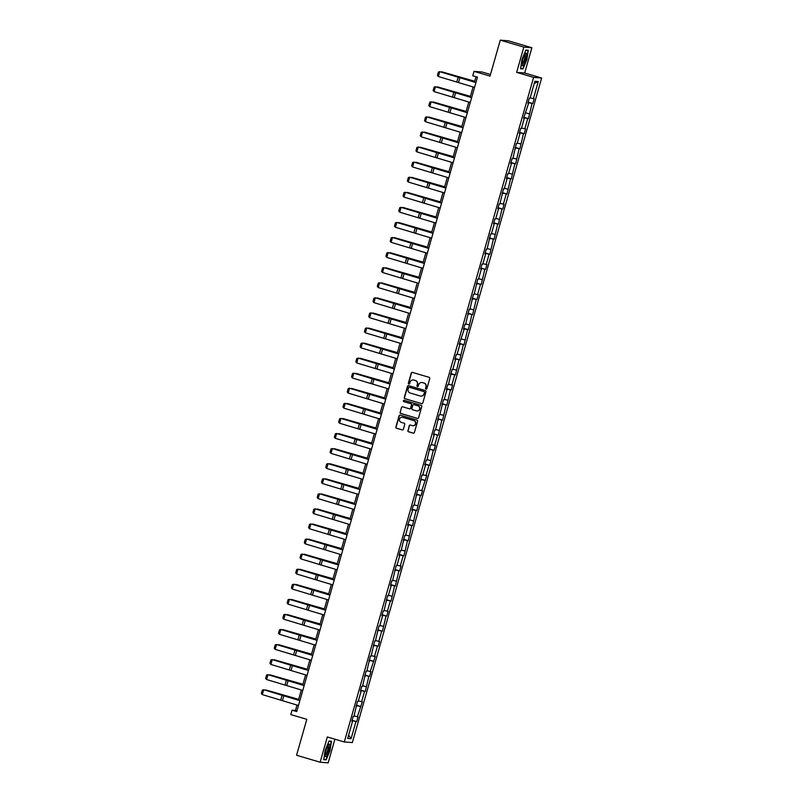<?xml version="1.0" encoding="UTF-8"?>
<svg xmlns="http://www.w3.org/2000/svg" width="803" height="803" viewBox="0 0 803 803"><rect width="100%" height="100%" fill="white"/><g stroke="black" fill="none" stroke-linecap="round" stroke-linejoin="round"><path stroke-width="1.2" d="M426.042 389.104A0.693 0.673 -85.5 0 0 426.885 388.632L429.756 378.544A0.984 0.964 -85.5 0 0 429.093 377.33L412.441 372.411A0.984 0.964 -85.5 0 0 411.246 373.084L408.376 383.161A0.693 0.673 -85.5 0 0 408.968 384.045A0.693 0.673 -85.5 0 0 409.671 383.543L410.042 382.238A3.162 3.082 -85.5 0 1 413.866 380.08L415.251 380.492A3.162 3.082 -85.5 0 1 417.349 384.396L416.978 385.701A0.693 0.673 -85.5 0 0 417.57 386.584A0.693 0.673 -85.5 0 0 418.273 386.082L418.644 384.778A3.162 3.082 -85.5 0 1 422.478 382.619L423.864 383.031A3.162 3.082 -85.5 0 1 425.961 386.936L425.59 388.24A0.693 0.673 -85.5 0 0 426.042 389.104M421.966 382.519A3.162 3.082 -85.5 0 1 422.689 382.64L424.074 383.051A3.162 3.082 -85.5 0 1 426.172 386.956L425.801 388.261A0.693 0.673 -85.5 0 0 426.293 389.124M412.361 372.391A0.984 0.964 -85.5 0 0 411.467 373.104L408.597 383.182A0.693 0.673 -85.5 0 0 409.078 384.045M417.66 386.574A0.693 0.673 -85.5 0 0 417.68 386.584A0.693 0.673 -85.5 0 1 417.199 385.721L416.978 385.701M500.279 40.15L508.309 40.782L531.877 47.738L523.847 47.106L500.279 40.15L490.031 76.094L474.011 71.367L472.756 75.763L477.474 77.158L296.749 711.578L292.041 710.193L290.786 714.59L306.806 719.317L296.568 755.262L320.136 762.218L328.166 762.85L334.911 739.192M407.864 430.549A0.984 0.964 -85.5 0 0 408.526 431.773L413.194 433.148A0.984 0.964 -85.5 0 0 414.388 432.476L417.58 421.284A0.984 0.964 -85.5 0 0 416.928 420.059L400.265 415.141A0.984 0.964 -85.5 0 0 399.071 415.813L395.889 427.015A0.984 0.964 -85.5 0 0 396.541 428.23L402.183 429.896A0.984 0.964 -85.5 0 0 403.377 429.224L404.742 424.436A0.984 0.964 -85.5 0 0 404.09 423.211L401.289 422.388A2.64 2.58 -85.5 0 1 402.223 417.219A2.64 2.58 -85.5 0 1 402.735 417.309L413.706 420.551A2.64 2.58 -85.5 0 1 412.772 425.72A2.64 2.58 -85.5 0 1 412.26 425.62L410.423 425.078A0.984 0.964 -85.5 0 0 409.229 425.761L408.085 430.569A0.984 0.964 -85.5 0 0 408.737 431.783L413.415 433.168A0.984 0.964 -85.5 0 0 413.495 433.188M523.847 47.106L516.65 72.38L533.614 77.389L344.306 741.962L327.333 736.953L320.136 762.218M421.595 403.648A0.984 0.964 -85.5 0 0 422.8 402.976L425.981 391.784A0.984 0.964 -85.5 0 0 425.329 390.559L408.677 385.641A0.984 0.964 -85.5 0 0 407.472 386.313L404.29 397.515A0.984 0.964 -85.5 0 0 404.943 398.73L421.816 403.668A0.984 0.964 -85.5 0 0 421.906 403.688M417.61 418.413L417.399 418.403A0.984 0.964 -85.5 0 0 417.59 418.433L400.958 413.495A0.984 0.964 -85.5 0 1 400.306 412.28L401.45 407.472A0.984 0.964 -85.5 0 1 402.644 406.8L409.4 408.787A0.984 0.964 -85.5 0 0 410.594 408.115L411.497 404.933A0.984 0.964 -85.5 0 0 410.845 403.718L403.819 401.641A0.693 0.673 -85.5 0 1 404.06 400.285A0.693 0.673 -85.5 0 1 404.19 400.316L421.123 405.314A0.984 0.964 -85.5 0 1 421.786 406.529L418.594 417.721A0.984 0.964 -85.5 0 1 417.59 418.433A0.984 0.964 -85.5 0 0 417.701 418.433M417.399 418.403L400.737 413.485A0.984 0.964 -85.5 0 1 400.085 412.26M351.865 721.074L352.537 721.315L351.814 721.255L353.19 716.427L353.912 716.487L357.486 701.35L358.208 701.41L361.129 691.162L360.396 691.112L361.772 686.274L362.504 686.334L366.068 671.198L366.8 671.258L370.364 656.121L371.096 656.181L374.66 641.045L375.382 641.105L378.956 625.979L379.678 626.029L382.599 615.791L381.867 615.73L383.252 610.902L383.975 610.953L387.538 595.826L388.271 595.876L391.191 585.638L390.459 585.578L391.834 580.75L392.567 580.8L396.13 565.673L396.863 565.734L399.774 555.485L399.051 555.425L400.426 550.597L401.149 550.657L404.722 535.521L405.445 535.581L408.366 525.333L407.633 525.282L412.662 510.256L411.929 510.206L413.304 505.368L414.037 505.428L417.6 490.292L418.333 490.352L421.896 475.215L422.629 475.276L425.54 465.037L424.817 464.977L426.192 460.149L426.915 460.199L430.488 445.073L431.211 445.123L434.132 434.885L433.399 434.824L434.784 429.996L435.507 430.047L439.07 414.92L439.803 414.97L443.366 399.844L444.099 399.904L447.01 389.656L446.287 389.596L447.662 384.767L448.385 384.828L451.959 369.691L452.681 369.751L455.602 359.503L454.879 359.453L456.255 354.615L456.977 354.675L459.898 344.427L459.165 344.377L464.194 329.35L463.461 329.3L464.837 324.462L465.569 324.522L469.133 309.386L469.865 309.446L473.429 294.32L474.151 294.37L477.725 279.243L478.447 279.293L481.368 269.055L480.646 268.995L482.021 264.167L482.744 264.217L485.664 253.979L484.932 253.919L486.317 249.091L487.04 249.151L490.603 234.014L491.336 234.074L494.246 223.826L493.524 223.766L494.899 218.938L495.632 218.998L498.543 208.75L497.82 208.69L499.195 203.862L499.918 203.922L503.491 188.785L504.214 188.846L507.135 178.597L506.412 178.547L507.787 173.709L508.51 173.769L511.431 163.521L510.698 163.471L512.073 158.633L512.806 158.693L516.369 143.556L517.102 143.617L520.013 133.378L519.29 133.318L520.665 128.49L521.398 128.54L524.309 118.302L523.586 118.242L528.605 103.226L527.882 103.165L529.257 98.337L529.98 98.388L534.858 81.284L538.281 81.555L533.413 98.659L534.136 98.719L532.76 103.547L532.038 103.497L528.464 118.623L527.742 118.563L524.821 128.811L525.553 128.871L524.178 133.699L523.446 133.639L519.882 148.776L519.15 148.716L515.586 163.852L514.853 163.792L511.29 178.928L510.567 178.868L506.994 194.005L506.271 193.945L503.351 204.183L504.083 204.243L502.698 209.081L501.975 209.021L498.412 224.147L497.679 224.097L494.116 239.224L493.383 239.174L489.82 254.3L489.087 254.25L486.176 264.488L486.899 264.548L485.524 269.376L484.801 269.316L481.228 284.453L480.505 284.392L477.584 294.641L478.317 294.701L476.932 299.529L476.209 299.469L472.646 314.605L471.913 314.545L468.35 329.682L467.617 329.621L464.054 344.758L463.321 344.698L459.758 359.834L459.035 359.774L455.462 374.911L454.739 374.85L451.818 385.089L452.551 385.149L451.166 389.977L450.443 389.927L446.88 405.053L446.147 405.003L442.583 420.13L441.851 420.079L438.287 435.206L437.555 435.146L434.644 445.394L435.367 445.454L433.991 450.282L433.269 450.222L429.695 465.359L428.973 465.298L426.052 475.547L426.784 475.597L421.756 490.623L422.488 490.673L421.113 495.511L420.381 495.451L416.817 510.588L416.084 510.527L412.521 525.664L411.798 525.604L408.225 540.74L407.502 540.68L403.929 555.806L403.206 555.756L400.285 565.995L401.018 566.055L399.633 570.883L398.91 570.833L395.347 585.959L394.614 585.909L391.051 601.035L390.318 600.975L387.407 611.224L388.13 611.284L386.755 616.112L386.032 616.052L382.459 631.188L381.736 631.128L378.815 641.376L379.538 641.426L378.163 646.264L377.44 646.204L374.519 656.452L375.252 656.503L370.223 671.529L370.956 671.579L369.581 676.417L368.848 676.357L365.285 691.493L364.552 691.433L361.641 701.671L362.364 701.732L357.345 716.748L358.068 716.808L356.693 721.636L355.97 721.586L351.092 738.69L347.669 738.419L352.537 721.315M533.614 77.389L541.644 78.011L352.336 742.584L344.306 741.962M354.073 715.915L357.345 716.748M356.301 705.496L360.266 706.51M356.161 705.998L356.833 706.238M358.369 700.848L361.641 701.671M360.597 690.419L364.552 691.433M360.457 690.921L361.129 691.162M362.665 685.772L365.937 686.605M364.893 675.353L368.848 676.357M364.743 675.845L365.425 676.086M366.961 670.696L370.223 671.529M369.179 660.277L373.144 661.281M369.039 660.769L369.711 661.01M371.257 655.619L374.519 656.452M373.475 645.2L377.44 646.204M373.335 645.692L374.007 645.933M375.543 640.543L378.815 641.376M377.771 630.124L381.736 631.128M377.631 630.616L378.303 630.867M379.839 625.467L383.111 626.3M382.067 615.048L386.032 616.052M381.927 615.54L382.599 615.791M384.135 610.39L387.407 611.224M386.363 599.971L390.318 600.975M386.223 600.473L386.895 600.714M388.431 595.314L391.693 596.147M390.659 584.895L394.614 585.909M390.509 585.397L391.191 585.638M392.727 580.238L395.989 581.071M394.946 569.819L398.91 570.833M394.805 570.321L395.477 570.562M397.023 565.161L400.285 565.995M399.242 554.743L403.206 555.756M399.101 555.244L399.774 555.485M401.309 550.085L404.582 550.918M403.538 539.666L407.502 540.68M403.397 540.168L404.07 540.409M405.605 535.019L408.878 535.842M407.834 524.59L411.798 525.604M407.693 525.092L408.366 525.333M409.901 519.942L413.174 520.776M412.13 509.524L416.084 510.527M411.989 510.015L412.662 510.256M414.197 504.866L417.46 505.699M416.426 494.447L420.381 495.451M416.275 494.939L416.958 495.18M418.493 489.79L421.756 490.623M420.712 479.371L424.677 480.375M420.571 479.863L421.244 480.114M422.79 474.714L426.052 475.547M425.008 464.295L428.973 465.298M424.867 464.786L425.54 465.037M427.076 459.637L430.348 460.47M429.304 449.218L433.269 450.222M429.163 449.72L429.836 449.961M431.372 444.561L434.644 445.394M433.6 434.142L437.555 435.146M433.459 434.644L434.132 434.885M435.668 429.485L438.94 430.318M437.896 419.066L441.851 420.079M437.755 419.567L438.428 419.808M439.964 414.408L443.226 415.241M442.182 403.989L446.147 405.003M442.041 404.491L442.724 404.732M444.26 399.332L447.522 400.165M446.478 388.913L450.443 389.927M446.338 389.415L447.01 389.656M448.546 384.256L451.818 385.089M450.774 373.837L454.739 374.85M450.634 374.339L451.306 374.579M452.842 369.189L456.114 370.012M455.07 358.76L459.035 359.774M454.93 359.262L455.602 359.503M457.138 354.113L460.41 354.946M459.366 343.694L463.321 344.698M459.226 344.186L459.898 344.427M461.434 339.037L464.706 339.87M463.662 328.618L467.617 329.621M463.522 329.11L464.194 329.35M465.73 323.96L468.992 324.793M467.948 313.541L471.913 314.545M467.808 314.033L468.49 314.284M470.026 308.884L473.288 309.717M472.244 298.465L476.209 299.469M472.104 298.957L472.776 299.208M474.312 293.808L477.584 294.641M476.54 283.389L480.505 284.392M476.4 283.891L477.072 284.132M478.608 278.731L481.88 279.564M480.836 268.312L484.801 269.316M480.696 268.814L481.368 269.055M482.904 263.655L486.176 264.488M485.132 253.236L489.087 254.25M484.992 253.738L485.664 253.979M487.2 248.579L490.472 249.412M489.428 238.16L493.383 239.174M489.278 238.662L489.96 238.903M491.496 233.502L494.758 234.335M493.715 223.083L497.679 224.097M493.574 223.585L494.246 223.826M495.792 218.426L499.054 219.259M498.011 208.007L501.975 209.021M497.87 208.509L498.543 208.75M500.078 203.36L503.351 204.183M502.307 192.931L506.271 193.945M502.166 193.433L502.839 193.674M504.374 188.283L507.647 189.117M506.603 177.864L510.567 178.868M506.462 178.356L507.135 178.597M508.67 173.207L511.943 174.04M510.899 162.788L514.853 163.792M510.758 163.28L511.431 163.521M512.966 158.131L516.239 158.964M515.195 147.712L519.15 148.716M515.044 148.204L515.727 148.455M517.262 143.054L520.525 143.888M519.481 132.636L523.446 133.639M519.34 133.127L520.013 133.378M521.559 127.978L524.821 128.811M523.777 117.559L527.742 118.563M523.636 118.061L524.309 118.302M525.845 112.902L529.117 113.735M528.073 102.483L532.038 103.497M527.932 102.985L528.605 103.226M530.141 97.825L533.413 98.659M538.281 81.555L534.236 83.442M490.492 74.488L482.041 71.999L474.011 71.367M516.65 72.38L524.68 73.003L531.877 47.738M524.68 73.003L541.644 78.011M297.02 705.044L295.474 710.454L292.041 710.193M475.998 76.727L474.503 81.996M473.087 86.955L470.207 97.073M468.791 102.031L465.911 112.149M464.495 117.097L461.615 127.225M460.199 132.174L457.319 142.302M455.913 147.25L453.022 157.378M451.617 162.326L448.736 172.444M447.321 177.403L444.44 187.521M443.025 192.479L440.144 202.597M438.729 207.555L435.848 217.673M434.433 222.632L431.552 232.75M430.147 237.708L427.256 247.826M425.851 252.784L422.97 262.902M421.555 267.861L418.674 277.979M417.259 282.927L414.378 293.055M412.963 298.003L410.082 308.131M408.667 313.08L405.786 323.207M404.381 328.156L401.49 338.274M400.085 343.232L397.204 353.35M395.789 358.309L392.908 368.426M391.493 373.385L388.612 383.503M387.197 388.461L384.316 398.579M382.911 403.538L380.02 413.655M378.614 418.614L375.724 428.732M374.318 433.69L371.438 443.808M370.022 448.757L367.142 458.884M365.726 463.833L362.846 473.961M361.43 478.909L358.55 489.037M357.144 493.986L354.253 504.103M352.848 509.062L349.957 519.18M348.552 524.138L345.671 534.256M344.256 539.215L341.375 549.332M339.96 554.291L337.079 564.409M335.664 569.367L332.783 579.485M331.378 584.443L328.487 594.561M327.082 599.51L324.201 609.638M322.786 614.586L319.905 624.714M318.49 629.662L315.609 639.79M314.194 644.739L311.313 654.867M309.898 659.815L307.017 669.933M305.612 674.891L302.721 685.009M301.316 689.968L298.435 700.086M296.949 710.896L295.474 710.454M352.005 720.572L355.97 721.586M351.092 738.69L348.602 735.136M528.153 102.192L532.76 103.547M523.867 117.268L528.464 118.623M519.571 132.344L524.178 133.699M515.275 147.411L519.882 148.776M510.979 162.487L515.586 163.852M506.683 177.563L511.29 178.928M502.387 192.64L506.994 194.005M498.101 207.716L502.698 209.081M493.805 222.792L498.412 224.147M489.509 237.869L494.116 239.224M485.213 252.945L489.82 254.3M480.917 268.021L485.524 269.376M476.621 283.098L481.228 284.453M472.335 298.174L476.932 299.529M468.039 313.24L472.646 314.605M463.743 328.317L468.35 329.682M459.446 343.393L464.054 344.758M455.15 358.469L459.758 359.834M450.854 373.546L455.462 374.911M446.568 388.622L451.166 389.977M442.272 403.698L446.88 405.053M437.976 418.775L442.583 420.13M433.68 433.851L438.287 435.206M429.384 448.927L433.991 450.282M425.098 464.004L429.695 465.359M420.802 479.07L425.399 480.435M416.506 494.146L421.113 495.511M412.21 509.222L416.817 510.588M407.914 524.299L412.521 525.664M403.618 539.375L408.225 540.74M399.332 554.451L403.929 555.806M395.036 569.528L399.633 570.883M390.74 584.604L395.347 585.959M386.444 599.68L391.051 601.035M382.148 614.757L386.755 616.112M377.852 629.833L382.459 631.188M373.566 644.899L378.163 646.264M369.27 659.976L373.867 661.341M364.974 675.052L369.581 676.417M360.677 690.128L365.285 691.493M356.381 705.205L360.989 706.56M352.085 720.281L356.693 721.636M522.974 68.917L526.838 59.693L528.284 50.268L525.865 50.077L522 59.312L520.555 68.727L522.974 68.917L521.418 68.466M331.458 741.229L329.039 741.039L325.175 750.263L323.729 759.688L326.148 759.879L330.013 750.644L331.458 741.229M413.354 379.98A3.162 3.082 -85.5 0 1 414.087 380.1L415.472 380.512A3.162 3.082 -85.5 0 1 417.57 384.416L417.199 385.721M408.586 385.621A0.984 0.964 -85.5 0 0 407.693 386.333L404.501 397.525A0.984 0.964 -85.5 0 0 405.164 398.75L421.816 403.668M424.396 392.446A0.693 0.673 -85.5 0 0 423.934 391.583L409.309 387.267A0.693 0.673 -85.5 0 0 408.476 387.749L408.085 389.124A3.162 3.082 -85.5 0 0 410.182 393.028L420.17 395.979A3.162 3.082 -85.5 0 0 423.994 393.821L424.606 392.456A0.693 0.673 -85.5 0 0 424.145 391.603L423.934 391.583M409.289 387.267A0.693 0.673 -85.5 0 1 409.53 387.287L424.145 391.603M420.902 396.1A3.162 3.082 -85.5 0 0 424.215 393.831L423.994 393.821M424.606 392.456L424.215 393.831M400.306 412.28L401.45 407.472M402.564 406.77A0.984 0.964 -85.5 0 0 401.671 407.492M409.701 408.827A0.984 0.964 -85.5 0 0 410.815 408.135L411.718 404.953A0.984 0.964 -85.5 0 0 411.066 403.728L403.819 401.641M404.17 400.306A0.693 0.673 -85.5 0 0 404.029 401.661M416.416 410.855A2.64 2.58 -85.5 0 0 419.668 408.787A2.64 2.58 -85.5 0 0 417.861 405.786L413.997 404.642A0.984 0.964 -85.5 0 0 412.802 405.314L411.889 408.496A0.984 0.964 -85.5 0 0 412.551 409.721L416.416 410.855M417.038 410.955A2.64 2.58 -85.5 0 0 418.072 405.796L417.861 405.786M413.906 404.622A0.984 0.964 -85.5 0 1 414.207 404.662L418.072 405.796M410.343 425.058A0.984 0.964 -85.5 0 0 409.45 425.771L408.085 430.569M412.883 425.72A2.64 2.58 -85.5 0 0 413.916 420.561L413.706 420.551M402.323 417.229A2.64 2.58 -85.5 0 1 402.955 417.329L413.916 420.561M400.185 415.121A0.984 0.964 -85.5 0 0 399.292 415.834L396.1 427.025A0.984 0.964 -85.5 0 0 396.752 428.25L402.403 429.916A0.984 0.964 -85.5 0 0 402.484 429.936M525.764 50.328L527.972 50.499L526.838 59.693M324.593 759.417L326.148 759.879M474.703 81.274L441.69 71.788L474.673 81.384M474.553 87.407L438.348 76.496L439.723 71.668L438.388 72.029L437.424 75.412L438.348 76.496M475.928 82.579L439.723 71.668L475.958 82.458M470.407 96.35L437.394 86.854L470.377 96.46M466.111 111.426L433.098 101.931L466.081 111.537M470.257 102.483L434.052 91.572L435.427 86.744L434.092 87.105L433.128 90.488L434.052 91.572M471.632 97.655L435.427 86.744L471.662 97.524M465.961 117.559L429.756 106.648L431.141 101.82L429.796 102.182L428.832 105.564L429.756 106.648M467.336 112.731L431.141 101.82L467.376 112.601M526.487 54.062A6.534 1.385 106.4 0 0 525.443 53.49A6.534 1.385 106.4 0 0 522.984 58.76A6.534 1.385 106.4 0 0 521.97 64.832A6.534 1.385 106.4 0 0 522.01 65.113A6.534 1.385 106.4 0 0 524.66 62.423A6.534 1.385 106.4 0 0 526.487 54.062M521.96 63.939A4.948 1.054 106.4 0 0 521.97 63.939A4.948 1.054 106.4 0 0 524.018 60.606A4.948 1.054 106.4 0 0 525.082 55.116A4.948 1.054 106.4 0 0 524.771 54.443A4.948 1.054 106.4 0 0 524.76 54.443M526.577 59.633L522.823 68.576L520.605 68.396M526.798 50.157L527.972 50.499M329.662 745.013A6.534 1.385 106.4 0 0 328.618 744.441A6.534 1.385 106.4 0 0 326.169 749.711A6.534 1.385 106.4 0 0 325.155 755.784A6.534 1.385 106.4 0 0 325.195 756.065A6.534 1.385 106.4 0 0 327.835 753.385A6.534 1.385 106.4 0 0 329.662 745.013M325.135 754.89A4.948 1.054 106.4 0 0 325.145 754.89A4.948 1.054 106.4 0 0 327.192 751.558A4.948 1.054 106.4 0 0 328.256 746.067A4.948 1.054 106.4 0 0 327.945 745.405A4.948 1.054 106.4 0 0 327.935 745.395M328.939 741.279L331.147 741.46L329.752 750.584L326.008 759.528L323.78 759.357M329.973 741.109L331.147 741.46M461.815 126.503L428.802 117.007L461.785 126.613M461.665 132.636L425.47 121.725L426.845 116.897L425.5 117.248L424.536 120.631L425.47 121.725M463.04 127.807L426.845 116.897L463.08 127.677M457.529 141.579L424.506 132.083L457.499 141.689M457.369 147.712L421.173 136.801L422.549 131.973L421.214 132.324L420.25 135.707L421.173 136.801M458.754 142.874L422.549 131.973L458.784 142.753M453.233 156.655L420.21 147.16L453.203 156.766M453.083 162.788L416.877 151.877L418.253 147.039L416.918 147.401L415.954 150.783L416.877 151.877M454.458 157.95L418.253 147.039L454.488 157.83M448.937 171.732L415.924 162.236L448.907 171.832M448.787 177.864L412.581 166.954L413.957 162.116L412.622 162.477L411.658 165.86L412.581 166.954M450.162 173.026L413.957 162.116L450.192 172.906M444.641 186.808L411.628 177.312L444.611 186.908M444.491 192.941L408.285 182.03L409.66 177.192L408.325 177.553L407.362 180.936L408.285 182.03M445.866 188.103L409.66 177.192L445.906 187.982M440.345 201.884L407.332 192.389L440.315 201.985M440.195 208.007L403.989 197.106L405.374 192.268L404.029 192.63L403.066 196.012L403.989 197.106M441.57 203.179L405.374 192.268L441.61 203.059M436.049 216.961L403.036 207.465L436.019 217.061M435.899 223.083L399.703 212.173L401.078 207.345L399.733 207.706L398.77 211.089L399.703 212.173M437.274 218.255L401.078 207.345L437.314 218.135M431.763 232.027L398.74 222.541L431.733 232.137M431.602 238.16L395.407 227.249L396.782 222.421L395.447 222.782L394.484 226.165L395.407 227.249M432.988 233.332L396.782 222.421L433.018 233.211M427.467 247.103L394.444 237.608L427.437 247.214M427.316 253.236L391.111 242.325L392.486 237.497L391.151 237.859L390.188 241.241L391.111 242.325M428.692 248.408L392.486 237.497L428.722 248.288M423.171 262.179L390.158 252.684L423.141 262.29M423.02 268.312L386.815 257.402L388.19 252.574L386.855 252.935L385.892 256.318L386.815 257.402M424.396 263.484L388.19 252.574L424.426 263.354M418.875 277.256L385.862 267.76L418.845 277.366M418.724 283.389L382.519 272.478L383.894 267.65L382.559 268.011L381.596 271.394L382.519 272.478M420.099 278.561L383.894 267.65L420.14 278.43M414.579 292.332L381.566 282.837L414.549 292.443M414.428 298.465L378.223 287.554L379.608 282.726L378.263 283.078L377.3 286.46L378.223 287.554M415.803 293.637L379.608 282.726L415.844 293.507M410.283 307.408L377.269 297.913L410.253 307.519M410.132 313.541L373.937 302.631L375.312 297.803L373.967 298.154L373.004 301.537L373.937 302.631M411.507 308.703L375.312 297.803L411.548 308.583M405.997 322.485L372.973 312.989L405.967 322.595M405.836 328.618L369.641 317.707L371.016 312.869L369.681 313.23L368.718 316.613L369.641 317.707M407.221 323.78L371.016 312.869L407.251 323.659M401.701 337.561L368.677 328.066L401.671 337.661M401.55 343.694L365.345 332.783L366.72 327.945L365.385 328.307L364.421 331.689L365.345 332.783M402.925 338.856L366.72 327.945L402.955 338.736M397.405 352.637L364.391 343.142L397.375 352.738M397.254 358.77L361.049 347.86L362.424 343.022L361.089 343.383L360.125 346.766L361.049 347.86M398.629 353.932L362.424 343.022L398.659 353.812M393.109 367.714L360.095 358.218L393.079 367.814M392.958 373.837L356.753 362.936L358.128 358.098L356.793 358.459L355.829 361.842L356.753 362.936M394.333 369.009L358.128 358.098L394.373 368.888M388.813 382.79L355.799 373.295L388.782 382.89M388.662 388.913L352.457 378.002L353.842 373.174L352.497 373.536L351.533 376.918L352.457 378.002M390.037 384.085L353.842 373.174L390.077 383.964M384.527 397.856L351.503 388.371L384.486 397.967M384.366 403.989L348.171 393.079L349.546 388.25L348.211 388.612L347.247 391.994L348.171 393.079M385.741 399.161L349.546 388.25L385.781 399.041M380.231 412.933L347.207 403.437L380.2 413.043M380.07 419.066L343.875 408.155L345.25 403.327L343.915 403.688L342.951 407.071L343.875 408.155M381.455 414.238L345.25 403.327L381.485 414.117M375.934 428.009L342.911 418.514L375.904 428.119M375.784 434.142L339.579 423.231L340.954 418.403L339.619 418.764L338.655 422.147L339.579 423.231M377.159 429.314L340.954 418.403L377.189 429.183M371.638 443.085L338.625 433.59L371.608 443.196M371.488 449.218L335.283 438.308L336.658 433.479L335.323 433.841L334.359 437.223L335.283 438.308M372.863 444.39L336.658 433.479L372.893 444.26M367.342 458.162L334.329 448.666L367.312 458.272M367.192 464.295L330.987 453.384L332.362 448.556L331.027 448.907L330.063 452.29L330.987 453.384M368.567 459.467L332.362 448.556L368.607 459.336M363.046 473.238L330.033 463.743L363.016 473.348M362.896 479.371L326.701 468.46L328.076 463.632L326.731 463.983L325.767 467.366L326.701 468.46M364.271 474.533L328.076 463.632L364.311 474.412M358.76 488.314L325.737 478.819L358.73 488.425M358.6 494.447L322.404 483.536L323.78 478.698L322.445 479.06L321.481 482.442L322.404 483.536M359.975 489.609L323.78 478.698L360.015 489.489M354.464 503.391L321.441 493.895L354.434 503.491M354.304 509.524L318.108 498.613L319.484 493.775L318.149 494.136L317.185 497.519L318.108 498.613M355.689 504.685L319.484 493.775L355.719 504.565M350.168 518.467L317.155 508.972L350.138 518.567M350.018 524.6L313.812 513.689L315.188 508.851L313.853 509.212L312.889 512.595L313.812 513.689M351.393 519.762L315.188 508.851L351.423 519.641M345.872 533.543L312.859 524.048L345.842 533.644M345.722 539.666L309.516 528.765L310.891 523.927L309.556 524.289L308.593 527.671L309.516 528.765M347.097 534.838L310.891 523.927L347.127 534.718M341.576 548.62L308.563 539.124L341.546 548.72M341.426 554.743L305.22 543.832L306.595 539.004L305.26 539.365L304.297 542.748L305.22 543.832M342.801 549.914L306.595 539.004L342.841 549.794M337.28 563.686L304.267 554.2L337.25 563.796M337.13 569.819L300.934 558.908L302.309 554.08L300.964 554.441L300.001 557.824L300.934 558.908M338.505 564.991L302.309 554.08L338.545 564.87M332.994 578.762L299.971 569.267L332.964 578.873M332.833 584.895L296.638 573.984L298.013 569.156L296.678 569.518L295.715 572.9L296.638 573.984M334.209 580.067L298.013 569.156L334.249 579.947M328.698 593.839L295.675 584.343L328.668 593.949M328.537 599.971L292.342 589.061L293.717 584.233L292.382 584.594L291.419 587.977L292.342 589.061M329.923 595.143L293.717 584.233L329.953 595.013M324.402 608.915L291.389 599.419L324.372 609.025M324.251 615.048L288.046 604.137L289.421 599.309L288.086 599.67L287.123 603.053L288.046 604.137M325.627 610.22L289.421 599.309L325.657 610.089M320.106 623.991L287.093 614.496L320.076 624.102M319.955 630.124L283.75 619.213L285.125 614.385L283.79 614.737L282.827 618.119L283.75 619.213M321.33 625.286L285.125 614.385L321.361 625.166M315.81 639.068L282.797 629.572L315.78 639.178M315.659 645.2L279.454 634.29L280.839 629.462L279.494 629.813L278.531 633.196L279.454 634.29M317.034 640.362L280.839 629.462L317.075 640.242M311.514 654.144L278.5 644.648L311.484 654.254M311.363 660.277L275.168 649.366L276.543 644.528L275.198 644.889L274.235 648.272L275.168 649.366M312.738 655.439L276.543 644.528L312.779 655.318M307.228 669.22L274.204 659.725L307.198 669.321M307.067 675.353L270.872 664.442L272.247 659.604L270.912 659.966L269.949 663.348L270.872 664.442M308.442 670.515L272.247 659.604L308.482 670.395M302.932 684.297L269.908 674.801L302.902 684.397M302.781 690.429L266.576 679.519L267.951 674.681L266.616 675.042L265.652 678.425L266.576 679.519M304.156 685.591L267.951 674.681L304.186 685.471M298.636 699.373L265.622 689.877L298.606 699.473M298.485 705.496L262.28 694.595L263.655 689.757L262.32 690.118L261.356 693.501L262.28 694.595M299.86 700.668L263.655 689.757L299.89 700.547M458.543 82.408L459.918 77.57M456.807 81.886L458.182 77.048M454.257 97.484L455.632 92.646M452.511 96.962L453.896 92.124M449.961 112.561L451.336 107.722M448.225 112.029L449.6 107.2M445.665 127.637L447.04 122.799M443.929 127.105L445.304 122.277M441.369 142.703L442.744 137.875M439.632 142.181L441.008 137.353M437.073 157.779L438.448 152.951M435.336 157.258L436.712 152.429M432.777 172.856L434.152 168.028M431.04 172.334L432.415 167.506M428.491 187.932L429.866 183.104M426.754 187.41L428.129 182.582M424.195 203.008L425.57 198.18M422.458 202.486L423.833 197.658M419.899 218.085L421.274 213.257M418.162 217.563L419.537 212.725M415.603 233.161L416.978 228.333M413.866 232.639L415.241 227.801M411.307 248.237L412.682 243.399M409.57 247.715L410.945 242.877M407.011 263.314L408.396 258.476M405.274 262.792L406.649 257.954M402.725 278.39L404.1 273.552M400.988 277.858L402.363 273.03M398.429 293.466L399.804 288.628M396.692 292.934L398.067 288.106M394.132 308.533L395.508 303.705M392.396 308.011L393.771 303.183M389.836 323.609L391.212 318.781M388.1 323.087L389.475 318.259M385.54 338.685L386.916 333.857M383.804 338.163L385.179 333.335M381.244 353.762L382.629 348.934M379.508 353.24L380.893 348.412M376.958 368.838L378.333 364.01M375.222 368.316L376.597 363.488M372.662 383.914L374.037 379.086M370.926 383.392L372.301 378.554M368.366 398.991L369.741 394.163M366.63 398.469L368.005 393.631M364.07 414.067L365.445 409.229M362.334 413.545L363.709 408.707M359.774 429.143L361.149 424.305M358.038 428.621L359.413 423.783M355.478 444.22L356.863 439.382M353.742 443.688L355.127 438.86M351.192 459.296L352.567 454.458M349.456 458.764L350.831 453.936M346.896 474.362L348.271 469.534M345.16 473.84L346.535 469.012M342.6 489.439L343.975 484.61M340.863 488.917L342.239 484.089M338.304 504.515L339.679 499.687M336.567 503.993L337.943 499.165M334.008 519.591L335.383 514.763M332.271 519.069L333.646 514.241M329.712 534.668L331.097 529.839M327.975 534.146L329.36 529.318M325.426 549.744L326.801 544.916M323.689 549.222L325.064 544.384M321.13 564.82L322.505 559.982M319.393 564.298L320.768 559.46M316.834 579.896L318.209 575.058M315.097 579.375L316.472 574.536M312.538 594.973L313.913 590.135M310.801 594.451L312.176 589.613M308.242 610.049L309.617 605.211M306.505 609.517L307.88 604.689M303.946 625.125L305.331 620.287M302.209 624.593L303.594 619.765M299.66 640.192L301.035 635.364M297.923 639.67L299.298 634.842M295.363 655.268L296.739 650.44M293.627 654.746L295.002 649.918M291.067 670.344L292.443 665.516M289.331 669.822L290.706 664.994M286.771 685.421L288.147 680.593M285.035 684.899L286.41 680.071M282.475 700.497L283.85 695.669M280.739 699.975L282.114 695.147"/></g></svg>
